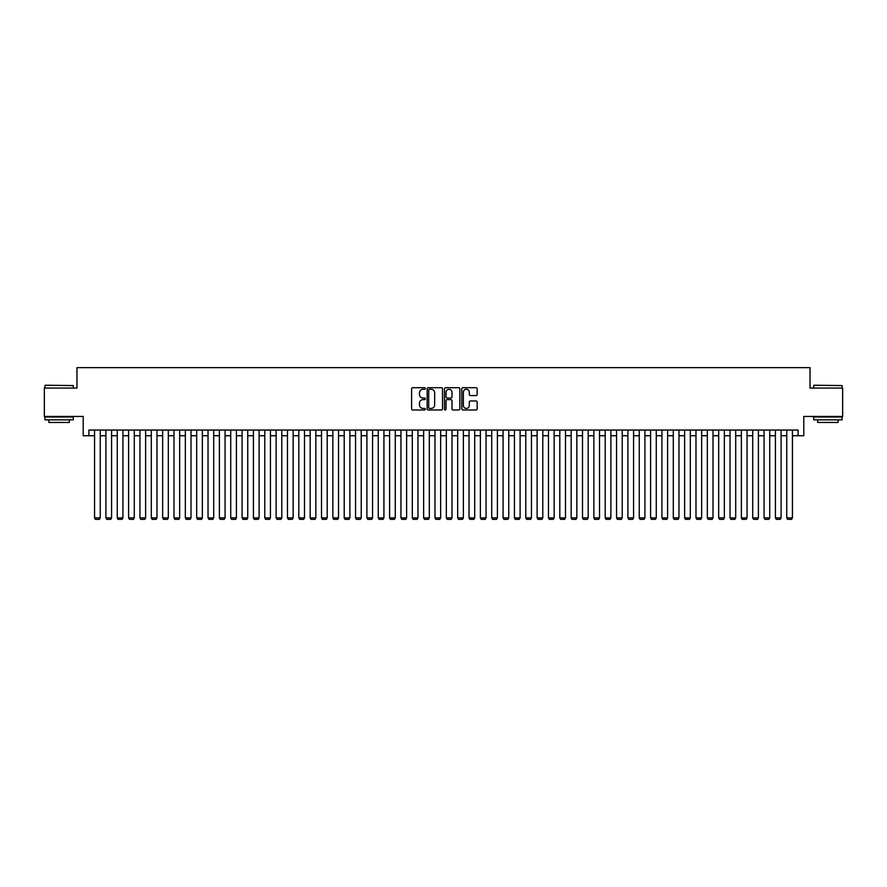 <?xml version="1.0" encoding="UTF-8"?>
<svg xmlns="http://www.w3.org/2000/svg" width="887" height="887" viewBox="0 0 887 887"><rect width="100%" height="100%" fill="white"/><g stroke="black" fill="none" stroke-linecap="round" stroke-linejoin="round"><path stroke-width="1.33" d="M425.35 388.484A0.776 0.776 0 0 0 424.563 387.708L412.732 387.708A1.109 1.109 0 0 0 411.612 388.828L411.612 408.874A1.109 1.109 0 0 0 412.732 409.982L424.563 409.982A0.776 0.776 0 0 0 425.35 409.206A0.776 0.776 0 0 0 424.563 408.43L423.032 408.43A3.559 3.559 0 0 1 419.473 404.86L419.473 403.186A3.559 3.559 0 0 1 423.032 399.627L424.563 399.627A0.776 0.776 0 0 0 425.35 398.851A0.776 0.776 0 0 0 424.563 398.063L423.032 398.063A3.559 3.559 0 0 1 419.473 394.504L419.473 392.83A3.559 3.559 0 0 1 423.032 389.271L424.563 389.271A0.776 0.776 0 0 0 425.35 388.484M476.053 395.558A1.109 1.109 0 0 0 477.162 394.449L477.162 388.828A1.109 1.109 0 0 0 476.053 387.708L462.903 387.708A1.109 1.109 0 0 0 461.794 388.828L461.794 408.874A1.109 1.109 0 0 0 462.903 409.982L476.053 409.982A1.109 1.109 0 0 0 477.162 408.874L477.162 402.077A1.109 1.109 0 0 0 476.053 400.968L470.432 400.968A1.109 1.109 0 0 0 469.312 402.077L469.312 405.448A2.983 2.983 0 0 1 466.329 408.43A2.983 2.983 0 0 1 463.358 405.448L463.358 392.242A2.983 2.983 0 0 1 466.329 389.271A2.983 2.983 0 0 1 469.312 392.242L469.312 394.449A1.109 1.109 0 0 0 470.432 395.558L476.053 395.558M88.888 435.728L88.888 430.051L798.112 430.051L798.112 435.728L803.788 435.728L803.788 416.435L842.65 416.435L842.65 388.062L810.031 388.062L810.031 367.639L76.969 367.639L76.969 388.062L44.35 388.062L44.35 416.435L83.212 416.435L83.212 435.728L94.565 435.728M442.524 388.828A1.109 1.109 0 0 0 441.416 387.708L428.266 387.708A1.109 1.109 0 0 0 427.157 388.828L427.157 408.874A1.109 1.109 0 0 0 428.266 409.982L441.416 409.982A1.109 1.109 0 0 0 442.524 408.874L442.524 388.828M445.584 387.708L458.734 387.708A1.109 1.109 0 0 1 459.843 388.828L459.843 408.874A1.109 1.109 0 0 1 458.734 409.982L453.102 409.982A1.109 1.109 0 0 1 451.993 408.874L451.993 400.736A1.109 1.109 0 0 0 450.884 399.627L447.148 399.627A1.109 1.109 0 0 0 446.039 400.736L446.039 409.206A0.776 0.776 0 0 1 445.252 409.982A0.776 0.776 0 0 1 444.476 409.206L444.476 388.828A1.109 1.109 0 0 1 445.584 387.708M100.242 435.728L105.908 435.728M111.585 435.728L117.261 435.728M122.927 435.728L128.604 435.728M134.281 435.728L139.958 435.728M145.623 435.728L151.3 435.728M156.977 435.728L162.654 435.728M168.319 435.728L173.996 435.728M179.673 435.728L185.339 435.728M191.015 435.728L196.692 435.728M202.369 435.728L208.035 435.728M213.712 435.728L219.388 435.728M225.065 435.728L230.731 435.728M236.408 435.728L242.084 435.728M247.75 435.728L253.427 435.728M259.104 435.728L264.781 435.728M270.446 435.728L276.123 435.728M281.8 435.728L287.477 435.728M293.142 435.728L298.819 435.728M304.496 435.728L310.162 435.728M315.839 435.728L321.515 435.728M327.192 435.728L332.858 435.728M338.535 435.728L344.211 435.728M349.888 435.728L355.554 435.728M361.231 435.728L366.908 435.728M372.573 435.728L378.25 435.728M383.927 435.728L389.604 435.728M395.269 435.728L400.946 435.728M406.623 435.728L412.3 435.728M417.965 435.728L423.642 435.728M429.319 435.728L434.985 435.728M440.662 435.728L446.338 435.728M452.015 435.728L457.681 435.728M463.358 435.728L469.035 435.728M474.7 435.728L480.377 435.728M486.054 435.728L491.731 435.728M497.396 435.728L503.073 435.728M508.75 435.728L514.427 435.728M520.092 435.728L525.769 435.728M531.446 435.728L537.112 435.728M542.789 435.728L548.465 435.728M554.142 435.728L559.808 435.728M565.485 435.728L571.161 435.728M576.838 435.728L582.504 435.728M588.181 435.728L593.858 435.728M599.523 435.728L605.2 435.728M610.877 435.728L616.554 435.728M622.219 435.728L627.896 435.728M633.573 435.728L639.25 435.728M644.916 435.728L650.592 435.728M656.269 435.728L661.935 435.728M667.612 435.728L673.288 435.728M678.965 435.728L684.631 435.728M690.308 435.728L695.985 435.728M701.661 435.728L707.327 435.728M713.004 435.728L718.681 435.728M724.346 435.728L730.023 435.728M735.7 435.728L741.377 435.728M747.042 435.728L752.719 435.728M758.396 435.728L764.073 435.728M769.739 435.728L775.415 435.728M781.092 435.728L786.758 435.728M792.435 435.728L798.112 435.728M429.496 389.271A0.776 0.776 0 0 0 428.709 390.047L428.709 407.643A0.776 0.776 0 0 0 429.496 408.43L431.104 408.43A3.559 3.559 0 0 0 434.674 404.86L434.674 392.83A3.559 3.559 0 0 0 431.104 389.271L429.496 389.271M451.993 392.309A2.983 2.983 0 0 0 449.01 389.326A2.983 2.983 0 0 0 446.039 392.309L446.039 396.955A1.109 1.109 0 0 0 447.148 398.063L450.884 398.063A1.109 1.109 0 0 0 451.993 396.955L451.993 392.309M100.242 430.051L100.242 517.886L94.565 517.886L94.565 430.051M100.242 517.886L99.388 519.361L95.419 519.361L94.565 517.886M45.259 385.235L73.288 385.568L45.259 385.235M59.096 419.839L44.915 419.839L44.915 417.001L73.288 417.001L73.288 419.839L59.096 419.839M69.319 419.839L69.319 422.445L48.885 422.445L48.885 419.839M814.055 385.235L842.085 385.568L814.055 385.235M827.904 419.839L813.712 419.839L813.712 417.001L842.085 417.001L842.085 419.839L827.904 419.839M838.115 419.839L838.115 422.445L817.681 422.445L817.681 419.839M111.585 430.051L111.585 517.886L105.908 517.886L105.908 430.051M111.585 517.886L110.731 519.361L106.762 519.361L105.908 517.886M122.927 430.051L122.927 517.886L117.261 517.886L117.261 430.051M122.927 517.886L122.084 519.361L118.104 519.361L117.261 517.886M134.281 430.051L134.281 517.886L128.604 517.886L128.604 430.051M134.281 517.886L133.427 519.361L129.458 519.361L128.604 517.886M145.623 430.051L145.623 517.886L139.958 517.886L139.958 430.051M145.623 517.886L144.781 519.361L140.8 519.361L139.958 517.886M156.977 430.051L156.977 517.886L151.3 517.886L151.3 430.051M156.977 517.886L156.123 519.361L152.154 519.361L151.3 517.886M168.319 430.051L168.319 517.886L162.654 517.886L162.654 430.051M168.319 517.886L167.466 519.361L163.496 519.361L162.654 517.886M179.673 430.051L179.673 517.886L173.996 517.886L173.996 430.051M179.673 517.886L178.819 519.361L174.85 519.361L173.996 517.886M191.015 430.051L191.015 517.886L185.339 517.886L185.339 430.051M191.015 517.886L190.162 519.361L186.192 519.361L185.339 517.886M202.369 430.051L202.369 517.886L196.692 517.886L196.692 430.051M202.369 517.886L201.515 519.361L197.546 519.361L196.692 517.886M213.712 430.051L213.712 517.886L208.035 517.886L208.035 430.051M213.712 517.886L212.858 519.361L208.888 519.361L208.035 517.886M225.065 430.051L225.065 517.886L219.388 517.886L219.388 430.051M225.065 517.886L224.211 519.361L220.242 519.361L219.388 517.886M236.408 430.051L236.408 517.886L230.731 517.886L230.731 430.051M236.408 517.886L235.554 519.361L231.585 519.361L230.731 517.886M247.75 430.051L247.75 517.886L242.084 517.886L242.084 430.051M247.75 517.886L246.908 519.361L242.927 519.361L242.084 517.886M259.104 430.051L259.104 517.886L253.427 517.886L253.427 430.051M259.104 517.886L258.25 519.361L254.281 519.361L253.427 517.886M270.446 430.051L270.446 517.886L264.781 517.886L264.781 430.051M270.446 517.886L269.604 519.361L265.623 519.361L264.781 517.886M281.8 430.051L281.8 517.886L276.123 517.886L276.123 430.051M281.8 517.886L280.946 519.361L276.977 519.361L276.123 517.886M293.142 430.051L293.142 517.886L287.477 517.886L287.477 430.051M293.142 517.886L292.289 519.361L288.319 519.361L287.477 517.886M304.496 430.051L304.496 517.886L298.819 517.886L298.819 430.051M304.496 517.886L303.642 519.361L299.673 519.361L298.819 517.886M315.839 430.051L315.839 517.886L310.162 517.886L310.162 430.051M315.839 517.886L314.985 519.361L311.015 519.361L310.162 517.886M327.192 430.051L327.192 517.886L321.515 517.886L321.515 430.051M327.192 517.886L326.338 519.361L322.369 519.361L321.515 517.886M338.535 430.051L338.535 517.886L332.858 517.886L332.858 430.051M338.535 517.886L337.681 519.361L333.712 519.361L332.858 517.886M349.888 430.051L349.888 517.886L344.211 517.886L344.211 430.051M349.888 517.886L349.034 519.361L345.065 519.361L344.211 517.886M361.231 430.051L361.231 517.886L355.554 517.886L355.554 430.051M361.231 517.886L360.377 519.361L356.408 519.361L355.554 517.886M372.573 430.051L372.573 517.886L366.908 517.886L366.908 430.051M372.573 517.886L371.731 519.361L367.75 519.361L366.908 517.886M383.927 430.051L383.927 517.886L378.25 517.886L378.25 430.051M383.927 517.886L383.073 519.361L379.104 519.361L378.25 517.886M395.269 430.051L395.269 517.886L389.604 517.886L389.604 430.051M395.269 517.886L394.427 519.361L390.446 519.361L389.604 517.886M406.623 430.051L406.623 517.886L400.946 517.886L400.946 430.051M406.623 517.886L405.769 519.361L401.8 519.361L400.946 517.886M417.965 430.051L417.965 517.886L412.3 517.886L412.3 430.051M417.965 517.886L417.112 519.361L413.142 519.361L412.3 517.886M429.319 430.051L429.319 517.886L423.642 517.886L423.642 430.051M429.319 517.886L428.465 519.361L424.496 519.361L423.642 517.886M440.662 430.051L440.662 517.886L434.985 517.886L434.985 430.051M440.662 517.886L439.808 519.361L435.839 519.361L434.985 517.886M452.015 430.051L452.015 517.886L446.338 517.886L446.338 430.051M452.015 517.886L451.161 519.361L447.192 519.361L446.338 517.886M463.358 430.051L463.358 517.886L457.681 517.886L457.681 430.051M463.358 517.886L462.504 519.361L458.535 519.361L457.681 517.886M474.7 430.051L474.7 517.886L469.035 517.886L469.035 430.051M474.7 517.886L473.858 519.361L469.888 519.361L469.035 517.886M486.054 430.051L486.054 517.886L480.377 517.886L480.377 430.051M486.054 517.886L485.2 519.361L481.231 519.361L480.377 517.886M497.396 430.051L497.396 517.886L491.731 517.886L491.731 430.051M497.396 517.886L496.554 519.361L492.573 519.361L491.731 517.886M508.75 430.051L508.75 517.886L503.073 517.886L503.073 430.051M508.75 517.886L507.896 519.361L503.927 519.361L503.073 517.886M520.092 430.051L520.092 517.886L514.427 517.886L514.427 430.051M520.092 517.886L519.25 519.361L515.269 519.361L514.427 517.886M531.446 430.051L531.446 517.886L525.769 517.886L525.769 430.051M531.446 517.886L530.592 519.361L526.623 519.361L525.769 517.886M542.789 430.051L542.789 517.886L537.112 517.886L537.112 430.051M542.789 517.886L541.935 519.361L537.965 519.361L537.112 517.886M554.142 430.051L554.142 517.886L548.465 517.886L548.465 430.051M554.142 517.886L553.288 519.361L549.319 519.361L548.465 517.886M565.485 430.051L565.485 517.886L559.808 517.886L559.808 430.051M565.485 517.886L564.631 519.361L560.662 519.361L559.808 517.886M576.838 430.051L576.838 517.886L571.161 517.886L571.161 430.051M576.838 517.886L575.985 519.361L572.015 519.361L571.161 517.886M588.181 430.051L588.181 517.886L582.504 517.886L582.504 430.051M588.181 517.886L587.327 519.361L583.358 519.361L582.504 517.886M599.523 430.051L599.523 517.886L593.858 517.886L593.858 430.051M599.523 517.886L598.681 519.361L594.711 519.361L593.858 517.886M610.877 430.051L610.877 517.886L605.2 517.886L605.2 430.051M610.877 517.886L610.023 519.361L606.054 519.361L605.2 517.886M622.219 430.051L622.219 517.886L616.554 517.886L616.554 430.051M622.219 517.886L621.377 519.361L617.396 519.361L616.554 517.886M633.573 430.051L633.573 517.886L627.896 517.886L627.896 430.051M633.573 517.886L632.719 519.361L628.75 519.361L627.896 517.886M644.916 430.051L644.916 517.886L639.25 517.886L639.25 430.051M644.916 517.886L644.073 519.361L640.092 519.361L639.25 517.886M656.269 430.051L656.269 517.886L650.592 517.886L650.592 430.051M656.269 517.886L655.415 519.361L651.446 519.361L650.592 517.886M667.612 430.051L667.612 517.886L661.935 517.886L661.935 430.051M667.612 517.886L666.758 519.361L662.789 519.361L661.935 517.886M678.965 430.051L678.965 517.886L673.288 517.886L673.288 430.051M678.965 517.886L678.111 519.361L674.142 519.361L673.288 517.886M690.308 430.051L690.308 517.886L684.631 517.886L684.631 430.051M690.308 517.886L689.454 519.361L685.485 519.361L684.631 517.886M701.661 430.051L701.661 517.886L695.985 517.886L695.985 430.051M701.661 517.886L700.808 519.361L696.838 519.361L695.985 517.886M713.004 430.051L713.004 517.886L707.327 517.886L707.327 430.051M713.004 517.886L712.15 519.361L708.181 519.361L707.327 517.886M724.346 430.051L724.346 517.886L718.681 517.886L718.681 430.051M724.346 517.886L723.504 519.361L719.534 519.361L718.681 517.886M735.7 430.051L735.7 517.886L730.023 517.886L730.023 430.051M735.7 517.886L734.846 519.361L730.877 519.361L730.023 517.886M747.042 430.051L747.042 517.886L741.377 517.886L741.377 430.051M747.042 517.886L746.2 519.361L742.219 519.361L741.377 517.886M758.396 430.051L758.396 517.886L752.719 517.886L752.719 430.051M758.396 517.886L757.542 519.361L753.573 519.361L752.719 517.886M769.739 430.051L769.739 517.886L764.073 517.886L764.073 430.051M769.739 517.886L768.896 519.361L764.916 519.361L764.073 517.886M781.092 430.051L781.092 517.886L775.415 517.886L775.415 430.051M781.092 517.886L780.238 519.361L776.269 519.361L775.415 517.886M792.435 430.051L792.435 517.886L786.758 517.886L786.758 430.051M792.435 517.886L791.581 519.361L787.612 519.361L786.758 517.886M44.915 388.062L44.915 385.568M51.391 417.001L51.391 416.435M66.813 417.001L66.813 416.435M73.288 388.062L73.288 385.568M813.712 388.062L813.712 385.568M820.187 417.001L820.187 416.435M835.609 417.001L835.609 416.435M842.085 388.062L842.085 385.568"/></g></svg>
